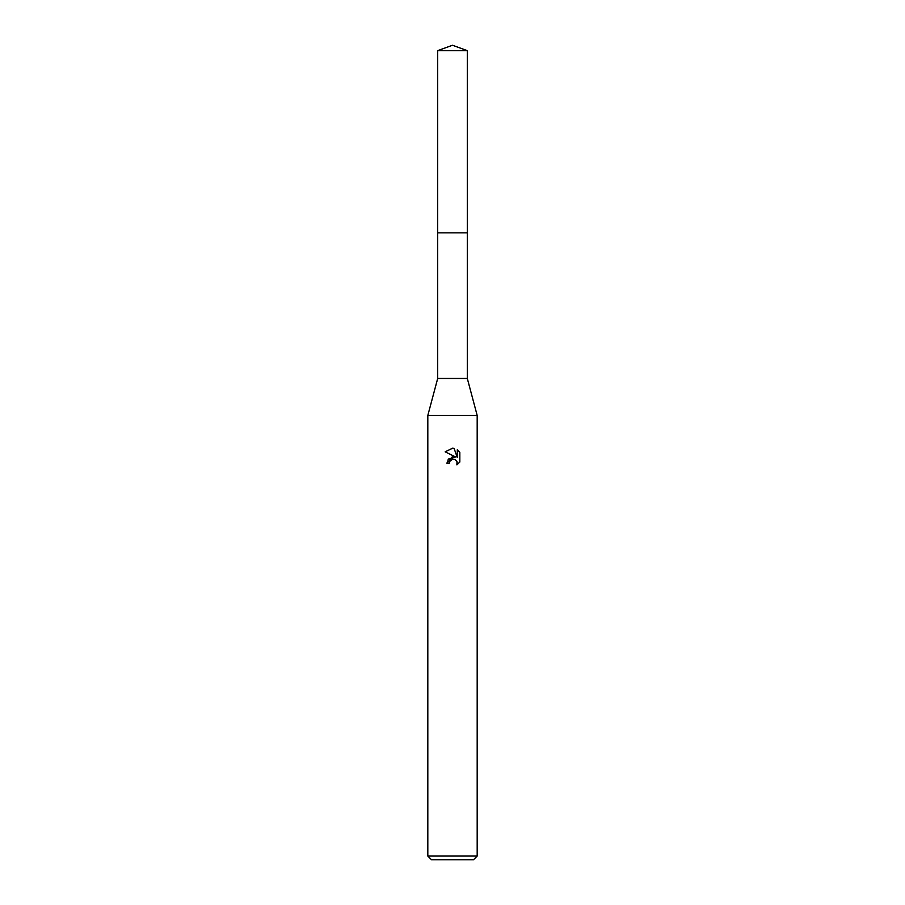 <?xml version="1.0" encoding="UTF-8"?>
<svg xmlns="http://www.w3.org/2000/svg" width="905" height="905" viewBox="0 0 905 905"><rect width="100%" height="100%" fill="white"/><g stroke="black" fill="none" stroke-linecap="round" stroke-linejoin="round"><path stroke-width="0.68" stroke-dasharray="4.53 3.39" d="M467.308 232.845L437.692 232.845M452.5 232.834L467.319 232.834L452.5 232.834M467.308 378.46L437.692 378.46M477.184 415.474L427.816 415.474M477.184 856.051L427.816 856.051M473.485 859.75L431.515 859.75M459.831 462.014L459.831 452.285M448.111 459.174L446.821 463.1L449.412 463.1M445.17 451.833L455.645 456.991M454.072 459.197L456.425 460.6M457.297 449.706L457.297 457.602L454.095 448.382M467.319 232.834L437.681 232.834M467.308 50.635L437.692 50.635"/><path stroke-width="1.36" d="M467.308 232.845L467.308 378.46L437.692 378.46L437.692 232.845L467.319 232.834L437.681 232.834L437.692 50.635L452.5 45.25L467.308 50.635L467.319 232.834M437.692 378.46L427.816 415.474L477.184 415.474L477.184 856.051L427.816 856.051L431.515 859.75L473.485 859.75L477.184 856.051M452.5 459.231L449.83 461.312L449.412 463.1L446.821 463.1L452.5 456.618L455.645 456.991L445.17 451.833L452.5 448.213L454.095 448.394L457.297 457.602L457.297 449.706L459.831 452.285L459.831 462.014L456.889 464.842L457.002 461.573L454.876 459.435L452.5 459.231L454.072 459.197M449.412 463.1L449.683 461.652M456.425 460.6L457.297 463.077L456.889 464.842L459.831 462.014M455.645 456.991L448.111 459.174M449.83 461.312L452.285 459.288M459.831 452.285L457.297 449.717M454.095 448.394L452.681 448.224M452.568 448.213L445.17 451.833M437.692 50.635L467.308 50.635M467.308 378.46L477.184 415.474M427.816 415.474L427.816 856.051"/></g></svg>
